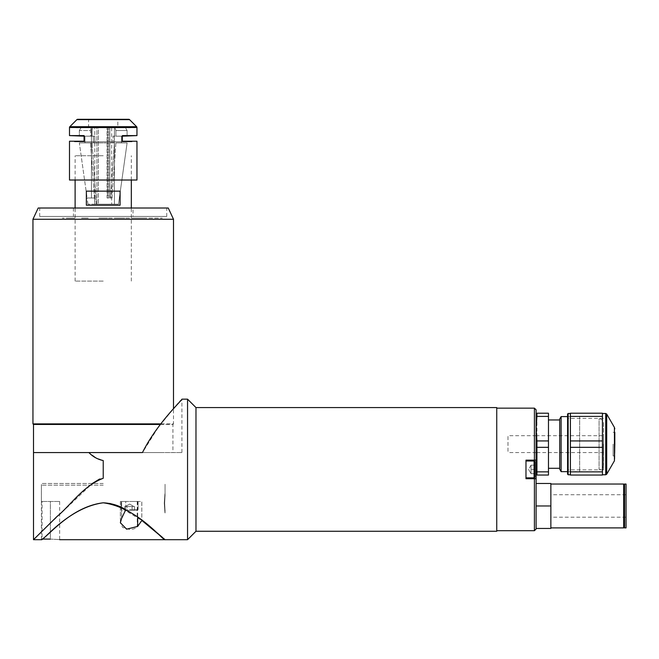 <?xml version="1.0" encoding="UTF-8"?>
<svg xmlns="http://www.w3.org/2000/svg" width="659" height="659" viewBox="0 0 659 659"><rect width="100%" height="100%" fill="white"/><g stroke="black" fill="none" stroke-linecap="round" stroke-linejoin="round"><path stroke-width="0.49" stroke-dasharray="3.29 2.47" d="M536.105 529.02L536.105 478.706L534.416 478.706L534.416 530.701M496.746 408.152L496.746 530.701L496.746 408.152M534.416 478.706L525.981 478.706L525.981 460.147L525.981 478.706L536.105 478.706L525.981 478.706L525.981 460.147L536.105 460.147L536.105 409.832M525.981 464.364L525.981 474.488L525.981 464.364M534.416 408.152L534.416 460.147L536.105 460.147L536.105 478.706M536.105 460.147L534.416 460.147M536.105 494.159L536.105 517.776L536.105 494.159M536.105 425.014L536.105 463.244L536.105 425.014M603.562 423.325L603.562 464.933L603.562 423.325A4.498 4.498 0 0 0 599.064 418.827L599.064 469.43L599.064 418.827M603.562 464.933A4.498 4.498 0 0 1 599.064 469.43M603.562 435.698L603.562 452.56L603.562 435.698L536.385 435.698M536.105 435.698L507.99 435.698L507.99 452.56L507.99 435.698M603.562 452.56L536.385 452.56M536.105 452.56L507.99 452.56M570.397 444.125L570.397 474.768L570.397 444.125M568.149 474.768L568.149 413.49M567.58 414.05L567.58 474.208M602.441 444.125L602.441 474.768L602.441 444.125M614.806 444.125L614.806 459.405M613.117 444.125L613.117 455.937L613.117 444.125M602.441 475.048L570.397 475.048L570.397 471.86L602.441 471.86L602.441 475.048M602.441 471.86L602.441 447.321L570.397 447.321L570.397 471.86M602.441 440.937L602.441 416.397L570.397 416.397L570.397 440.937L602.441 440.937L602.441 447.321M570.397 440.937L570.397 447.321M570.397 416.397L570.397 413.209L602.441 413.209L602.441 416.397M567.58 444.125L567.58 470.411L567.58 444.125M568.149 444.125L568.149 469.851L568.149 444.125M603.38 444.125L603.38 469.851L603.38 444.125M548.469 468.294L548.469 419.964L548.469 468.294M559.713 468.294L559.713 419.964L559.713 468.294M559.713 419.033L559.713 469.224M561.122 471.655L561.122 416.595M567.58 416.595L579.673 416.595L579.673 471.655L579.673 416.595M567.58 471.655L579.673 471.655M548.469 471.86L548.469 475.048L536.928 475.048L536.928 471.86L548.469 471.86L548.469 447.321L536.928 447.321L536.928 440.937L548.469 440.937L548.469 416.397L536.928 416.397L536.928 413.209L548.469 413.209L548.469 416.397M536.928 416.397L536.928 440.937M548.469 447.321L548.469 440.937M536.928 447.321L536.928 471.86M623.686 484.044L623.686 527.892M550.858 486.985L550.858 527.892L550.858 486.985M624.575 487.932L624.575 526.796L624.575 487.932M623.686 487.932L623.686 526.796L623.686 487.932M626.05 484.044L626.05 527.892M624.575 484.044L624.575 527.892M550.858 515.709L550.858 494.728L550.858 515.709M626.05 515.709L626.05 494.728L626.05 515.709M536.105 483.484L536.105 528.452L550.858 528.452L550.858 483.484L536.105 483.484L536.105 505.972L550.858 505.972M525.981 477.857L525.981 460.995L525.981 477.857L525.981 460.995L525.981 477.857L534.078 477.857A0.898 0.898 0 0 0 534.976 476.959L534.976 461.893L534.976 476.959M534.976 469.43L531.039 469.43L531.039 471.564L531.039 465.155L528.576 469.43L531.039 473.697L528.576 469.43L531.039 465.155L531.039 473.697L531.039 467.289L531.039 469.43L534.976 469.43L534.976 473.697L534.976 465.155L534.976 473.697L531.039 473.697L534.976 473.697L531.039 473.697L531.039 465.155L534.976 465.155L531.039 465.155L531.039 473.697L534.976 473.697M525.981 460.995L534.078 460.995A0.898 0.898 0 0 1 534.976 461.893M531.039 465.155L534.976 465.155L531.039 465.155M531.039 471.564L531.039 473.697L531.039 471.564M141.825 520.462L165.063 539.696L141.8 520.437L141.8 501.474L120.366 501.474L125.762 501.474L125.762 509.704L125.762 501.474L120.366 501.474L141.825 501.474L141.825 520.462L137.237 526.895C135.54 528.551 133.011 529.416 129.642 529.482L122.681 527.455L120.366 522.752L121.61 518.394L125.762 509.704L115.127 504.868M103.224 485.164L41.385 485.164L103.224 485.164M109.592 503.41L103.224 502.801C71.213 506.59 48.305 536.212 42.085 539.087L42.085 501.474L41.385 501.474L42.085 501.474L42.085 539.087L50.381 539.087C62.35 539.754 62.35 539.754 50.381 539.087L50.381 501.474L59.656 501.474L50.381 501.474L50.381 539.087M42.085 501.474L50.381 501.474L42.085 501.474M164.659 503.155C165.096 494.093 165.096 494.093 164.659 503.155C165.096 494.093 165.096 494.093 164.659 503.155C165.096 512.224 165.096 512.224 164.659 503.155C165.096 512.224 165.096 512.224 164.659 503.155M137.237 501.474L137.237 526.895M103.224 502.801C68.635 507.389 43.024 541.311 41.385 539.696C42.992 541.369 68.528 507.43 103.224 502.801L115.407 504.959M117.837 505.865L141.949 520.552M146.38 523.987L153.242 529.564M162.353 537.332L163.465 538.296M99.641 478.994L103.224 478.294L103.224 460.559L95.242 457.494M187.551 539.696L187.551 399.156M33.51 539.696L36.789 536.451M41.385 531.895L92.318 483.484M103.224 483.484L41.385 483.484L103.224 483.484M142.476 452.56L33.51 452.56L181.925 452.56L142.476 452.56L158.185 427.419L173.498 408.745L173.498 423.894L32.95 423.894M178.26 403.292L179.734 401.619M180.64 400.598L181.925 399.156L181.925 452.56M103.224 478.294L103.224 460.559L103.224 478.294M92.013 455.13L88.883 452.56L163.654 452.56L42.786 452.56L103.224 452.56M164.272 503.163C165.129 490.461 165.129 490.461 164.272 503.155C165.129 490.461 165.129 490.461 164.272 503.155C165.129 515.849 165.129 515.849 164.272 503.163C165.129 515.849 165.129 515.849 164.272 503.163M195.978 531.269L195.978 407.583M496.746 531.269L496.746 407.583M496.746 469.43L496.746 422.765L496.746 469.43C496.746 473.936 496.746 473.936 496.746 469.43C496.746 464.916 496.746 464.916 496.746 469.43C496.746 473.936 496.746 473.936 496.746 469.43C496.746 464.916 496.746 464.916 496.746 469.43M133.349 506.532L125.375 506.532L129.642 506.532L127.179 506.532L127.179 510.47L134.576 510.47L124.708 510.47L127.179 510.47L124.708 510.47L127.179 510.47L127.179 506.532L134.576 506.532L134.576 510.47L132.113 510.47L134.576 510.47L134.576 506.532L132.113 506.532L132.113 510.47L132.113 506.532L133.349 506.532M125.449 510.47L127.096 510.47M129.642 501.474L138.077 501.474L129.642 501.474M132.113 506.532L129.642 506.532L132.113 506.532M124.708 506.532L124.708 510.47L124.708 506.532L129.642 506.532L124.708 506.532M129.642 510.47L137.179 510.47L129.642 510.47M133.019 208.013L73.429 208.013L133.019 208.013L133.019 216.449L73.429 216.449L133.019 216.449M73.429 208.013L73.429 216.449M39.697 208.013L166.752 208.013L39.697 208.013L103.224 208.013L39.697 208.013L39.697 216.449L103.224 216.449L39.697 216.449M168.251 208.013L38.189 208.013M173.498 219.258L32.95 219.258M160.928 423.894L173.498 423.894L172.93 424.454L33.51 424.454M160.483 424.454L172.93 424.454L172.93 452.56M103.224 208.013L166.752 208.013L103.224 208.013M103.224 216.449L166.752 216.449L103.224 216.449M103.224 281.096L75.11 281.096L103.224 281.096M103.224 205.204L120.086 205.204L120.086 191.151L86.354 191.151L120.086 191.151L86.354 191.151L86.354 205.204L103.224 205.204M103.224 155.73L75.11 155.73L103.224 155.73M71.576 218.129C76.09 218.129 76.09 218.129 71.576 218.129C67.061 218.129 67.061 218.129 71.576 218.129C76.09 218.129 76.09 218.129 71.576 218.129C67.061 218.129 67.061 218.129 71.576 218.129M84.953 218.129C89.467 218.129 89.467 218.129 84.953 218.129C80.439 218.129 80.439 218.129 84.953 218.129C89.467 218.129 89.467 218.129 84.953 218.129C80.439 218.129 80.439 218.129 84.953 218.129M121.495 218.129C126.009 218.129 126.009 218.129 121.495 218.129C116.981 218.129 116.981 218.129 121.495 218.129C126.009 218.129 126.009 218.129 121.495 218.129C116.981 218.129 116.981 218.129 121.495 218.129M134.873 218.129C139.378 218.129 139.378 218.129 134.873 218.129C130.358 218.129 130.358 218.129 134.873 218.129C139.378 218.129 139.378 218.129 134.873 218.129C130.358 218.129 130.358 218.129 134.873 218.129M103.224 218.129C108.999 218.129 108.999 218.129 103.224 218.129C97.45 218.129 97.45 218.129 103.224 218.129L162.254 218.129L103.224 218.129C108.999 218.129 108.999 218.129 103.224 218.129C97.45 218.129 97.45 218.129 103.224 218.129M139.766 218.129C145.54 218.129 145.54 218.129 139.766 218.129C133.991 218.129 133.991 218.129 139.766 218.129M66.683 218.129C72.457 218.129 72.457 218.129 66.683 218.129C60.9 218.129 60.9 218.129 66.683 218.129M122.335 141.224C135.095 141.224 135.095 141.224 122.335 141.224L122.335 135.606L122.335 136.166L115.893 136.166L115.893 130.548L115.893 136.166L127.096 136.166L121.47 136.166L121.47 142.912L127.105 142.912L118.48 204.191L94.789 204.191L103.224 204.191L96.321 204.191L92.013 142.912L96.321 204.191L98.348 204.191L98.348 127.731L92.828 127.731L92.013 130.548L92.013 136.166L94.83 136.166L94.83 142.912L92.013 142.912L94.83 142.912L94.83 136.166L92.013 136.166L92.013 130.548L92.828 127.731L113.62 127.731L91.362 127.731L90.555 130.548L90.555 136.166L84.105 136.166L84.105 135.606L84.105 141.224C71.345 141.224 71.345 141.224 84.105 141.224M103.224 142.912L92.013 142.912L114.435 142.912L110.555 198.005L114.435 142.912L103.224 142.912M94.797 198.005L94.797 127.731L91.428 127.731L94.797 127.731L94.797 198.005L91.428 198.005L94.797 198.005M84.105 136.166L84.105 135.606C71.345 135.606 71.345 135.606 84.105 135.606L79.344 135.606L79.344 130.548L90.555 130.548L91.362 127.731L96.889 127.731L96.889 204.191L94.863 204.191L90.555 142.912L79.344 142.912L84.97 142.912L84.97 136.166L79.344 136.166L93.364 136.166L93.364 142.912L90.555 142.912L94.863 204.191L96.889 204.191L96.889 127.731L98.348 127.731L98.348 204.191L96.321 204.191L118.48 204.191L127.105 142.912L115.893 142.912L127.105 142.912L121.47 142.912L121.47 136.166L127.096 136.166L127.096 130.548L115.893 130.548L127.096 130.548L127.096 135.606L122.335 135.606C135.095 135.606 135.095 135.606 122.335 135.606L122.335 136.166M118.48 204.191L114.435 204.191L114.435 127.731L125.474 127.731L127.096 130.548L125.474 127.731L107.796 127.731L125.474 127.731L114.435 127.731L114.435 204.191L118.48 204.191M91.428 198.005L91.428 127.731L80.966 127.731L91.444 127.731L91.444 198.005L87.095 198.005L79.344 142.912L93.364 142.912L79.344 142.912L87.095 198.005L91.444 198.005M79.344 130.548L80.966 127.731L79.344 130.548L79.344 136.166L84.97 136.166L84.97 142.912L93.364 142.912L93.364 136.166L90.555 136.166L90.555 130.548L79.344 130.548M94.863 204.191L87.944 204.191L94.863 204.191M80.966 127.731L91.362 127.731L80.966 127.731M107.071 198.005L107.071 127.731L107.071 198.005L107.796 198.005L107.796 127.731L107.796 198.005L107.071 198.005L108.76 198.005L107.071 198.005M108.76 198.005L108.76 127.731L108.76 198.005M112.014 198.005L115.893 142.912L113.076 142.912L113.076 136.166L115.893 136.166L113.076 136.166L113.076 142.912L115.893 142.912L112.014 198.005L109.839 198.005L109.839 127.731L109.839 198.005L112.014 198.005M115.893 130.548L115.078 127.731L115.893 130.548M88.603 127.731L88.603 119.304L117.837 119.304L117.837 127.731L88.603 127.731L117.837 127.731M69.492 180.014L136.957 180.014M131.47 180.014L74.969 180.014L131.47 180.014M130.35 127.731L76.098 127.731L130.35 127.731M77.688 119.304L128.76 119.304M129.222 141.792L77.218 141.792L129.222 141.792M132.031 141.792L74.409 141.792L132.031 141.792M605.728 413.49L605.728 474.768M606.7 474.208L606.7 414.05M614.427 427.444L614.427 460.814M534.078 460.995L534.078 477.857M121.61 501.474L121.61 518.394L121.61 501.474M137.682 501.474L137.682 517.397M129.642 509.564L138.077 509.564L129.642 509.564M76.889 119.633L129.551 119.633M69.821 126.701L136.627 126.701M69.492 127.5L136.957 127.5M614.806 455.937L613.117 455.937M614.806 432.32L613.117 432.32M603.38 469.851L568.149 469.851M603.38 418.407L568.149 418.407M626.05 494.728L550.858 494.728M626.05 517.208L550.858 517.208M120.366 501.474L120.366 522.752L120.366 501.474M41.385 501.474L41.385 485.164M59.656 501.474L59.656 539.696M165.063 512.999L165.063 510.181M165.063 496.128L165.063 485.164M41.385 539.696L41.385 483.484M165.063 493.319L165.063 483.484M129.642 504.061L133.917 506.532L129.642 504.061L125.375 506.532L129.642 504.061M121.215 509.564L122.113 510.47L121.215 509.564L121.215 501.474L121.215 509.564M138.077 501.474L138.077 509.564L137.179 510.47L138.077 509.564L138.077 501.474M166.752 216.449L166.752 208.013M131.33 281.096L131.33 208.013M131.33 180.014L131.33 155.73M75.11 281.096L75.11 208.013M75.11 180.014L75.11 155.73M94.789 198.005L94.789 204.191M87.944 204.191L87.07 198.005M111.659 127.731L111.659 204.191"/><path stroke-width="0.99" d="M536.105 478.706L536.105 529.02L534.416 530.701L534.416 478.706L536.105 478.706L536.105 460.147L534.416 460.147L534.416 408.152L496.746 408.152M496.746 530.701L534.416 530.701M534.416 460.147L525.981 460.147L525.981 478.706L534.416 478.706M534.416 408.152L536.105 409.832L536.105 460.147M568.149 413.49L568.149 474.768L567.58 474.208L567.58 414.05L568.149 413.49L570.397 413.49M602.441 447.321L602.441 471.86L570.397 471.86L570.397 447.321L602.441 447.321L602.441 440.937L570.397 440.937L570.397 416.397L602.441 416.397L602.441 440.937M570.397 447.321L570.397 440.937M614.806 432.32L614.806 444.125L614.806 432.32M614.806 444.125L614.427 460.814L614.427 427.444L606.7 414.05L606.7 474.208L614.427 460.814M570.397 471.86L570.397 475.048L602.441 475.048L602.441 471.86M602.441 416.397L602.441 413.209L570.397 413.209L570.397 416.397M548.469 419.964L559.713 419.964M548.469 468.294L559.713 468.294M561.122 416.595L561.122 471.655L559.713 469.224L559.713 419.033L561.122 416.595L567.58 416.595M561.122 471.655L567.58 471.655M536.928 440.937L536.105 428.679L536.928 416.397L548.469 416.397L548.469 440.937L536.928 440.937L536.928 447.321L548.469 447.321L548.469 471.86L536.928 471.86L536.928 447.321M548.469 440.937L548.469 447.321M536.928 471.86L536.928 475.048L548.469 475.048L548.469 471.86M536.928 416.397L536.928 413.209L548.469 413.209L548.469 416.397M550.858 527.892L623.686 527.892L623.686 484.044L550.858 484.044M626.05 527.892L626.05 484.044L624.575 484.044L624.575 527.892L626.05 527.892M550.858 505.972L550.858 528.452L536.105 528.452L536.105 505.972L550.858 505.972L550.858 483.484L536.105 483.484M525.981 477.857L534.078 477.857A0.898 0.898 0 0 0 534.976 476.959L534.976 461.893L534.976 476.959M525.981 460.995L534.078 460.995A0.898 0.898 0 0 1 534.976 461.893M534.976 469.43L534.976 473.697M50.381 539.087C62.35 539.754 62.35 539.754 50.381 539.087L42.085 539.087C48.329 536.204 71.188 506.598 103.224 502.801C111.495 503.229 119.007 505.527 125.762 509.704L121.61 518.394L120.366 522.752L126.643 529.177L137.682 526.409L141.825 520.462L165.063 539.696L141.8 520.437M115.127 504.868L109.592 503.41M195.978 407.583L195.978 531.269L496.746 531.269L496.746 407.583L195.978 407.583L187.551 399.156L187.551 539.696L195.978 531.269M103.224 502.801C68.635 507.389 43.024 541.311 41.385 539.696C42.992 541.369 68.528 507.43 103.224 502.801C137.805 507.405 163.35 541.237 165.063 539.696C163.506 541.426 137.97 507.463 103.224 502.801M115.407 504.959L117.837 505.865M141.949 520.552L146.38 523.987M153.242 529.564L162.353 537.332M163.465 538.296L165.063 539.696L187.551 539.696M41.385 539.696L33.51 539.696L33.51 452.56L88.883 452.56C92.845 456.703 97.623 459.364 103.224 460.559L103.224 478.294C83.199 485.782 70.529 505.437 56.872 516.615L33.51 539.696L56.855 516.64C70.637 505.346 83.083 485.881 103.224 478.294M36.789 536.451L41.385 531.895M92.318 483.484L99.641 478.994M103.224 452.56L142.476 452.56C156.883 423.506 182.296 400.046 181.925 399.156C182.395 399.947 156.99 423.342 142.476 452.56L33.51 452.56L33.51 424.454L32.95 423.894L32.95 219.258L173.498 219.258L173.498 408.745L178.26 403.292M179.734 401.619L180.64 400.598M95.242 457.494L92.013 455.13M127.096 510.47L125.449 510.47M32.95 219.258L38.189 208.013L168.251 208.013L173.498 219.258M32.95 423.894L160.928 423.894M33.51 424.454L160.483 424.454M120.086 191.151L86.354 191.151L86.354 205.204L120.086 205.204L120.086 191.151M129.551 119.633L76.889 119.633A1.12 1.12 0 0 1 77.688 119.304L128.76 119.304A1.12 1.12 0 0 1 129.551 119.633L136.627 126.701A1.12 1.12 0 0 1 136.957 127.5L136.957 135.606L122.335 136.166L122.335 141.224L136.957 141.224L136.957 180.014L69.492 180.014L69.492 141.224L84.105 141.224L84.105 135.606L69.492 135.606L84.105 136.166L84.105 141.224L69.492 141.224M76.889 119.633L69.821 126.701A1.12 1.12 0 0 0 69.492 127.5L69.492 135.606M136.957 135.606L122.335 135.606L122.335 141.224L122.335 136.166M117.837 119.304L88.603 119.304M136.957 141.224L122.335 141.224M84.105 141.224L84.105 136.166M606.7 474.208L605.728 474.768L605.728 413.49L602.441 413.49M534.078 477.857L534.078 460.995M137.682 517.397L137.682 526.409M136.957 127.5L69.492 127.5M136.627 126.701L69.821 126.701M605.728 413.49L606.7 414.05M614.427 427.444L614.806 428.852M605.728 474.768L602.441 474.768M570.397 474.768L568.149 474.768M624.575 526.796L623.686 526.796M624.575 485.139L623.686 485.139M59.656 539.696L165.063 539.696M181.925 399.156L187.551 399.156M131.33 208.013L131.33 180.014M75.11 208.013L75.11 180.014"/></g></svg>
